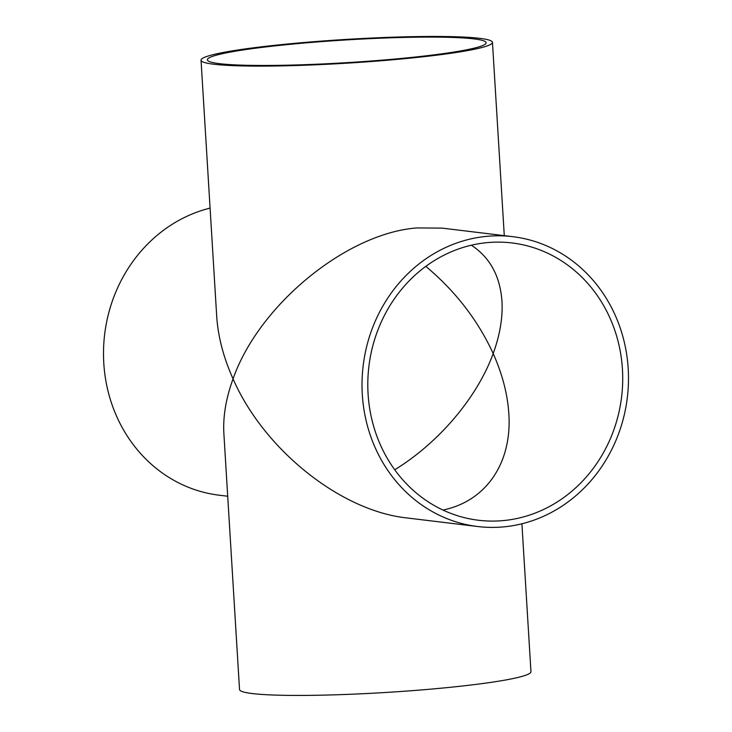 <?xml version="1.0" encoding="UTF-8"?>
<svg xmlns="http://www.w3.org/2000/svg" width="732" height="732" viewBox="0 0 732 732"><rect width="100%" height="100%" fill="white"/><g stroke="black" fill="none" stroke-linecap="round" stroke-linejoin="round"><path stroke-width="1.1" d="M425.804 266.357C455.414 291.144 477.868 320.213 493.176 353.556C477.255 397.412 439.008 442.567 394.731 469.788M442.952 510.048C486.048 501.237 512.18 463.017 508.832 413.672C507.578 394.155 502.353 374.116 493.176 353.556C499.965 334.963 502.884 317.496 501.951 301.163C500.139 276.065 489.928 257.417 471.335 245.211M486.762 242.667A139.656 127.276 -83.1 0 1 512.052 242.96A139.656 127.276 -83.1 0 1 621.605 396.909A139.656 127.276 -83.1 0 1 478.463 520.251A139.656 127.276 -83.1 0 1 367.867 380.137A139.656 127.276 -83.1 0 1 486.762 242.667M219.573 63.666A139.656 11.355 176.5 0 1 207.357 59.804A139.656 11.355 176.5 0 1 346.053 39.94A139.656 11.355 176.5 0 1 486.149 42.758A139.656 11.355 176.5 0 1 376.275 60.61A139.656 11.355 176.5 0 1 219.573 63.666M477.703 526.528L406.919 517.954C340.572 510.909 263.904 449.576 233.06 378.892C258.707 305.271 346.282 233.316 416.773 227.945L442.037 228.11L512.812 236.683A145.979 133.041 -83.1 0 1 628.422 383.138A145.979 133.041 -83.1 0 1 504.138 526.83A145.979 133.041 -83.1 0 1 477.703 526.528A145.979 133.041 -83.1 0 1 363.182 365.607A145.979 133.041 -83.1 0 1 512.812 236.683M227.707 496.241L219.179 495.207A145.979 133.041 -83.1 0 1 103.578 358.561A145.979 133.041 -83.1 0 1 210.084 208.108M201.035 60.198A145.979 11.877 176.5 0 1 346.026 39.427A145.979 11.877 176.5 0 1 492.462 42.374A145.979 11.877 176.5 0 1 406.406 58.514A145.979 11.877 176.5 0 1 201.035 60.198L216.69 316.059C217.999 336.455 223.461 357.408 233.06 378.892C225.959 398.327 222.903 416.581 223.882 433.655L239.529 689.517A145.979 11.877 176.5 0 0 444.9 687.833A145.979 11.877 176.5 0 0 530.956 671.692L521.907 523.783M492.462 42.374L504.284 235.649"/></g></svg>

